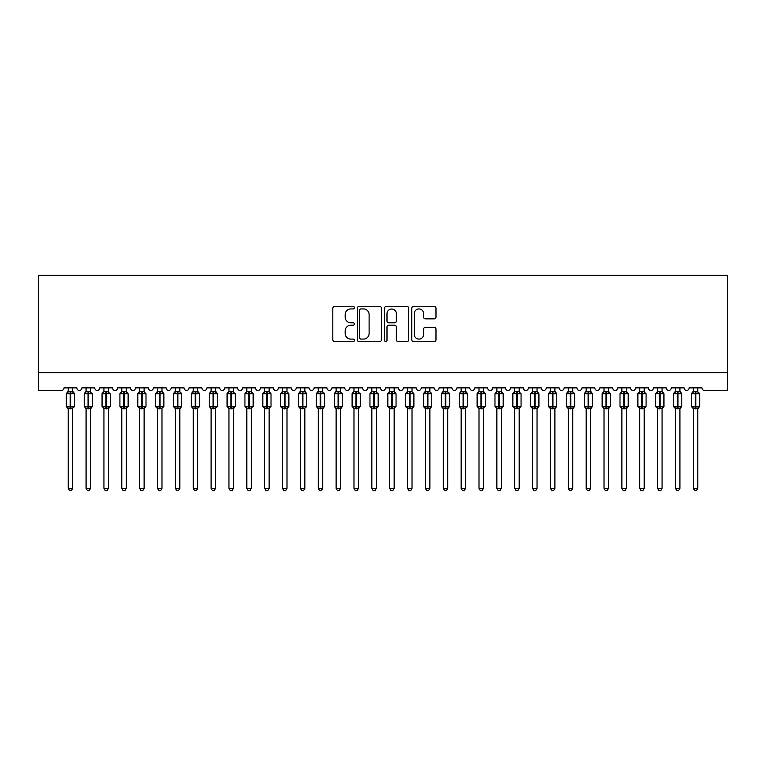 <?xml version="1.0" encoding="UTF-8"?>
<svg xmlns="http://www.w3.org/2000/svg" width="766" height="766" viewBox="0 0 766 766"><rect width="100%" height="100%" fill="white"/><g stroke="black" fill="none" stroke-linecap="round" stroke-linejoin="round"><path stroke-width="1.15" d="M354.428 307.712A1.226 1.226 0 0 0 353.193 306.486L334.57 306.486A1.752 1.752 0 0 0 332.817 308.238L332.817 339.798A1.752 1.752 0 0 0 334.57 341.55L353.193 341.55A1.226 1.226 0 0 0 354.428 340.324A1.226 1.226 0 0 0 353.193 339.089L350.79 339.089A5.611 5.611 0 0 1 345.179 333.488L345.179 330.855A5.611 5.611 0 0 1 350.79 325.244L353.193 325.244A1.226 1.226 0 0 0 354.428 324.018A1.226 1.226 0 0 0 353.193 322.792L350.79 322.792A5.611 5.611 0 0 1 345.179 317.181L345.179 314.548A5.611 5.611 0 0 1 350.79 308.937L353.193 308.937A1.226 1.226 0 0 0 354.428 307.712M434.236 318.848A1.752 1.752 0 0 0 435.988 317.095L435.988 308.238A1.752 1.752 0 0 0 434.236 306.486L413.544 306.486A1.752 1.752 0 0 0 411.792 308.238L411.792 339.798A1.752 1.752 0 0 0 413.544 341.55L434.236 341.55A1.752 1.752 0 0 0 435.988 339.798L435.988 329.102A1.752 1.752 0 0 0 434.236 327.35L425.379 327.35A1.752 1.752 0 0 0 423.627 329.102L423.627 334.407A4.692 4.692 0 0 1 418.935 339.089A4.692 4.692 0 0 1 414.253 334.407L414.253 313.629A4.692 4.692 0 0 1 418.935 308.937A4.692 4.692 0 0 1 423.627 313.629L423.627 317.095A1.752 1.752 0 0 0 425.379 318.848L434.236 318.848M727.7 372.688L727.7 275.348L38.3 275.348L38.3 390.545L61.337 390.545A2.681 2.681 0 0 0 64.018 387.864L76.878 387.864A2.681 2.681 0 0 0 79.377 390.536A2.681 2.681 0 0 0 81.876 387.864L94.735 387.864A2.681 2.681 0 0 0 97.234 390.536A2.681 2.681 0 0 0 99.743 387.864L112.602 387.864A2.681 2.681 0 0 0 115.101 390.536A2.681 2.681 0 0 0 117.6 387.864L130.459 387.864A2.681 2.681 0 0 0 132.958 390.536A2.681 2.681 0 0 0 135.458 387.864L148.317 387.864A2.681 2.681 0 0 0 150.816 390.536A2.681 2.681 0 0 0 153.315 387.864L166.174 387.864A2.681 2.681 0 0 0 168.683 390.536A2.681 2.681 0 0 0 171.182 387.864L184.041 387.864A2.681 2.681 0 0 0 186.54 390.536A2.681 2.681 0 0 0 189.039 387.864L201.898 387.864A2.681 2.681 0 0 0 204.398 390.536A2.681 2.681 0 0 0 206.897 387.864L219.756 387.864A2.681 2.681 0 0 0 222.255 390.536A2.681 2.681 0 0 0 224.764 387.864L237.623 387.864A2.681 2.681 0 0 0 240.122 390.536A2.681 2.681 0 0 0 242.621 387.864L255.48 387.864A2.681 2.681 0 0 0 257.979 390.536A2.681 2.681 0 0 0 260.478 387.864L273.338 387.864A2.681 2.681 0 0 0 275.837 390.536A2.681 2.681 0 0 0 278.336 387.864L291.195 387.864A2.681 2.681 0 0 0 293.704 390.536A2.681 2.681 0 0 0 296.203 387.864L309.062 387.864A2.681 2.681 0 0 0 311.561 390.536A2.681 2.681 0 0 0 314.06 387.864L326.919 387.864A2.681 2.681 0 0 0 329.418 390.536A2.681 2.681 0 0 0 331.917 387.864L344.777 387.864A2.681 2.681 0 0 0 347.276 390.536A2.681 2.681 0 0 0 349.784 387.864L362.644 387.864A2.681 2.681 0 0 0 365.143 390.536A2.681 2.681 0 0 0 367.642 387.864L380.501 387.864A2.681 2.681 0 0 0 383 390.536A2.681 2.681 0 0 0 385.499 387.864L398.358 387.864A2.681 2.681 0 0 0 400.857 390.536A2.681 2.681 0 0 0 403.356 387.864L416.216 387.864A2.681 2.681 0 0 0 418.724 390.536A2.681 2.681 0 0 0 421.223 387.864L434.083 387.864A2.681 2.681 0 0 0 436.582 390.536A2.681 2.681 0 0 0 439.081 387.864L451.94 387.864A2.681 2.681 0 0 0 454.439 390.536A2.681 2.681 0 0 0 456.938 387.864L469.797 387.864A2.681 2.681 0 0 0 472.296 390.536A2.681 2.681 0 0 0 474.805 387.864L487.664 387.864A2.681 2.681 0 0 0 490.163 390.536A2.681 2.681 0 0 0 492.662 387.864L505.522 387.864A2.681 2.681 0 0 0 508.021 390.536A2.681 2.681 0 0 0 510.52 387.864L523.379 387.864A2.681 2.681 0 0 0 525.878 390.536A2.681 2.681 0 0 0 528.377 387.864L541.236 387.864A2.681 2.681 0 0 0 543.745 390.536A2.681 2.681 0 0 0 546.244 387.864L559.103 387.864A2.681 2.681 0 0 0 561.602 390.536A2.681 2.681 0 0 0 564.102 387.864L576.961 387.864A2.681 2.681 0 0 0 579.46 390.536A2.681 2.681 0 0 0 581.959 387.864L594.818 387.864A2.681 2.681 0 0 0 597.317 390.536A2.681 2.681 0 0 0 599.826 387.864L612.685 387.864A2.681 2.681 0 0 0 615.184 390.536A2.681 2.681 0 0 0 617.683 387.864L630.542 387.864A2.681 2.681 0 0 0 633.042 390.536A2.681 2.681 0 0 0 635.541 387.864L648.4 387.864A2.681 2.681 0 0 0 650.899 390.536A2.681 2.681 0 0 0 653.398 387.864L666.257 387.864A2.681 2.681 0 0 0 668.766 390.536A2.681 2.681 0 0 0 671.265 387.864L684.124 387.864A2.681 2.681 0 0 0 686.623 390.536A2.681 2.681 0 0 0 689.122 387.864L701.982 387.864A2.681 2.681 0 0 0 704.663 390.545L727.7 390.545L727.7 372.688L38.3 372.688M381.468 308.238A1.752 1.752 0 0 0 379.716 306.486L359.024 306.486A1.752 1.752 0 0 0 357.272 308.238L357.272 339.798A1.752 1.752 0 0 0 359.024 341.55L379.716 341.55A1.752 1.752 0 0 0 381.468 339.798L381.468 308.238M386.284 306.486L406.976 306.486A1.752 1.752 0 0 1 408.728 308.238L408.728 339.798A1.752 1.752 0 0 1 406.976 341.55L398.119 341.55A1.752 1.752 0 0 1 396.367 339.798L396.367 326.996A1.752 1.752 0 0 0 394.614 325.244L388.745 325.244A1.752 1.752 0 0 0 386.993 326.996L386.993 340.324A1.226 1.226 0 0 1 385.758 341.55A1.226 1.226 0 0 1 384.532 340.324L384.532 308.238A1.752 1.752 0 0 1 386.284 306.486M360.958 308.937A1.226 1.226 0 0 0 359.723 310.163L359.723 337.863A1.226 1.226 0 0 0 360.958 339.089L363.496 339.089A5.611 5.611 0 0 0 369.107 333.488L369.107 314.548A5.611 5.611 0 0 0 363.496 308.937L360.958 308.937M396.367 313.715A4.692 4.692 0 0 0 391.675 309.024A4.692 4.692 0 0 0 386.993 313.715L386.993 321.04A1.752 1.752 0 0 0 388.745 322.792L394.614 322.792A1.752 1.752 0 0 0 396.367 321.04L396.367 313.715M72.684 387.864L72.684 391.416A1.963 1.877 180 0 0 73.708 393.054L73.325 393.628L70.711 393.006L67.571 393.628L66.929 392.968A0.89 0.89 0 0 0 66.336 393.801L66.336 406.306A0.89 0.89 0 0 0 66.929 407.148L67.571 406.478L70.185 407.11L73.325 406.478L73.708 407.052A1.963 1.877 -0 0 0 72.684 408.709L68.212 408.69A1.963 1.877 -0 0 0 67.188 407.052L67.188 407.052M68.212 387.864L68.212 391.503L70.185 391.235L70.185 406.306L74.561 406.306L74.561 393.801L66.336 393.801L66.336 406.306L70.185 406.306L70.185 408.881M72.684 408.709L72.684 488.335L68.212 488.335L68.212 408.69M70.185 391.235L72.684 391.407M72.684 408.613L73.325 406.478L70.711 407.11L70.711 391.235M67.571 393.628L68.212 391.503M72.962 392.623L73.325 393.628M67.571 406.478L68.212 408.613M72.684 488.335L71.343 490.652L69.553 490.652L68.212 488.335M74.561 393.801L73.967 392.968A0.89 0.89 0 0 1 74.225 393.111M73.967 407.148L74.561 406.306A0.89 0.89 0 0 1 74.503 406.602M90.541 387.864L90.541 391.407A1.963 1.877 180 0 0 91.575 393.054L91.192 393.628L88.578 393.006L85.428 393.628L84.787 392.968A0.89 0.89 0 0 0 84.203 393.801L84.203 406.306A0.89 0.89 0 0 0 84.787 407.148L84.203 406.306L92.418 406.306A0.89 0.89 0 0 1 92.37 406.602M90.541 408.709L86.079 408.69A1.963 1.877 -0 0 0 85.045 407.052L85.428 406.478L88.042 407.11L91.192 406.478L91.575 407.052A1.963 1.877 -0 0 0 90.541 408.709L90.541 488.335L89.201 490.652L87.42 490.652L86.079 488.335L86.079 408.69M108.399 387.864L108.399 391.407A1.963 1.877 180 0 0 109.433 393.054L109.05 393.628L106.436 393.006L103.286 393.628L102.644 392.968A0.89 0.89 0 0 0 102.06 393.801L102.06 406.306A0.89 0.89 0 0 0 102.644 407.148L102.06 406.306L110.275 406.306A0.89 0.89 0 0 1 110.227 406.602M108.399 408.709L103.937 408.69A1.963 1.877 -0 0 0 102.903 407.052L103.286 406.478L105.9 407.11L109.05 406.478L109.433 407.052A1.963 1.877 -0 0 0 108.399 408.709L108.399 488.335L107.058 490.652L105.277 490.652L103.937 488.335L103.937 408.69M126.266 387.864L126.266 391.407A1.963 1.877 180 0 0 127.29 393.054L126.907 393.628L124.293 393.006L121.152 393.628L120.511 392.968A0.89 0.89 0 0 0 119.917 393.801L119.917 406.306A0.89 0.89 0 0 0 120.511 407.148L119.917 406.306L128.133 406.306L128.133 393.801L126.266 391.12L127.549 392.968A0.89 0.89 0 0 1 127.807 393.111M127.549 407.148L128.133 406.306A0.89 0.89 0 0 1 128.085 406.602M126.266 408.709L121.794 408.69A1.963 1.877 -0 0 0 120.76 407.052L121.152 406.478L123.757 407.11L126.907 406.478L127.29 407.052A1.963 1.877 -0 0 0 126.266 408.709L126.266 488.335L124.925 490.652L123.135 490.652L121.794 488.335L121.794 408.69M144.123 387.864L144.123 391.407A1.963 1.877 180 0 0 145.157 393.054L144.764 393.628L142.16 393.006L139.01 393.628L138.368 392.968A0.89 0.89 0 0 0 137.784 393.801L137.784 406.306A0.89 0.89 0 0 0 138.368 407.148L137.784 406.306L146 406.306A0.89 0.89 0 0 1 145.952 406.602M144.123 408.709L139.651 408.69A1.963 1.877 -0 0 0 138.627 407.052L139.01 406.478L141.624 407.11L144.764 406.478L145.157 407.052A1.963 1.877 -0 0 0 144.123 408.709L144.123 488.335L142.782 490.652L140.992 490.652L139.651 488.335L139.651 408.69M86.079 408.987L85.045 407.052M91.834 407.148L90.541 408.987L92.418 406.306L92.418 393.801L84.203 393.801L86.079 391.12M86.079 488.335L90.541 488.335M86.079 387.864L86.07 391.503L90.541 391.416M90.541 408.613L91.192 406.478L88.578 407.11L88.578 391.235M85.428 393.628L86.07 391.503M90.819 392.623L91.192 393.628M85.428 406.478L86.07 408.613M103.937 408.987L102.903 407.052M109.691 407.148L108.399 408.987L110.275 406.306L110.275 393.801L102.06 393.801L103.937 391.12M103.937 488.335L108.399 488.335M103.937 387.864L103.937 391.503L108.399 391.416M108.399 408.613L109.05 406.478L106.436 407.11L106.436 391.235M103.286 393.628L103.937 391.503M108.686 392.623L109.05 393.628M103.286 406.478L103.937 408.613M121.794 408.987L120.76 407.052M121.794 488.335L126.266 488.335M121.794 387.864L121.794 391.503L126.266 391.416M126.266 408.613L126.907 406.478L124.293 407.11L124.293 393.801L119.917 393.801L121.794 391.12M121.152 393.628L121.794 391.503M126.543 392.623L126.907 393.628M121.152 406.478L121.794 408.613M139.651 408.987L138.627 407.052M145.406 407.148L144.123 408.987L146 406.306L146 393.801L137.784 393.801L139.651 391.12M139.651 488.335L144.123 488.335M139.651 387.864L139.651 391.503L144.123 391.416M144.123 408.613L144.764 406.478L142.16 407.11L142.16 391.235M139.01 393.628L139.651 391.503M144.401 392.623L144.764 393.628M139.01 406.478L139.651 408.613M161.98 387.864L161.98 391.407A1.963 1.877 180 0 0 163.014 393.054L162.631 393.628L160.017 393.006L156.867 393.628L156.226 392.968A0.89 0.89 0 0 0 155.642 393.801L155.642 406.306A0.89 0.89 0 0 0 156.226 407.148L155.642 406.306L163.857 406.306L163.857 393.801L161.98 391.12L163.273 392.968A0.89 0.89 0 0 1 163.531 393.111M163.273 407.148L163.857 406.306A0.89 0.89 0 0 1 163.809 406.602M161.98 408.709L157.518 408.69A1.963 1.877 -0 0 0 156.484 407.052L156.867 406.478L159.481 407.11L162.631 406.478L163.014 407.052A1.963 1.877 -0 0 0 161.98 408.709L161.98 488.335L160.64 490.652L158.859 490.652L157.518 488.335L157.518 408.69M157.518 408.987L156.484 407.052M157.518 488.335L161.98 488.335M157.518 387.864L157.518 391.503L161.98 391.416M161.98 408.613L162.631 406.478L160.017 407.11L160.017 393.801L155.642 393.801L157.518 391.12M156.867 393.628L157.518 391.503M162.268 392.623L162.631 393.628M156.867 406.478L157.518 408.613M179.838 387.864L179.838 391.407A1.963 1.877 180 0 0 180.872 393.054L180.489 393.628L177.875 393.006L174.725 393.628L174.083 392.968A0.89 0.89 0 0 0 173.499 393.801L173.499 406.306A0.89 0.89 0 0 0 174.083 407.148L173.499 406.306L181.714 406.306A0.89 0.89 0 0 1 181.666 406.602M179.838 408.709L175.376 408.69A1.963 1.877 -0 0 0 174.342 407.052L174.725 406.478L177.339 407.11L180.489 406.478L180.872 407.052A1.963 1.877 -0 0 0 179.838 408.709L179.838 488.335L178.497 490.652L176.716 490.652L175.376 488.335L175.376 408.69M175.376 408.987L174.342 407.052M181.13 407.148L179.838 408.987L181.714 406.306L181.714 393.801L173.499 393.801L175.376 391.12M175.376 488.335L179.838 488.335M175.376 387.864L175.376 391.503L179.838 391.416M179.847 408.613L180.489 406.478L177.875 407.11L177.875 391.235M174.725 393.628L175.376 391.503M180.125 392.623L180.489 393.628M174.725 406.478L175.376 408.613M197.705 387.864L197.705 391.407A1.963 1.877 180 0 0 198.729 393.054L198.346 393.628L195.732 393.006L192.592 393.628L191.95 392.968A0.89 0.89 0 0 0 191.356 393.801L191.356 406.306A0.89 0.89 0 0 0 191.95 407.148L191.356 406.306L199.581 406.306L199.581 393.801L197.705 391.12L198.988 392.968A0.89 0.89 0 0 1 199.246 393.111M198.988 407.148L199.581 406.306A0.89 0.89 0 0 1 199.524 406.602M197.705 408.709L193.233 408.69A1.963 1.877 -0 0 0 192.209 407.052L192.592 406.478L195.206 407.11L198.346 406.478L198.729 407.052A1.963 1.877 -0 0 0 197.705 408.709L197.705 488.335L196.364 490.652L194.574 490.652L193.233 488.335L193.233 408.69M193.233 408.987L192.209 407.052M193.233 488.335L197.705 488.335M193.233 387.864L193.233 391.503L197.705 391.416M197.705 408.613L198.346 406.478L195.732 407.11L195.732 393.801L191.356 393.801L193.233 391.12M192.592 393.628L193.233 391.503M197.982 392.623L198.346 393.628M192.592 406.478L193.233 408.613M215.562 387.864L215.562 391.407A1.963 1.877 180 0 0 216.596 393.054L216.213 393.628L213.599 393.006L210.449 393.628L209.807 392.968A0.89 0.89 0 0 0 209.223 393.801L209.223 406.306A0.89 0.89 0 0 0 209.807 407.148L209.223 406.306L217.439 406.306L217.439 393.801L215.562 391.12L216.855 392.968A0.89 0.89 0 0 1 217.104 393.111M216.855 407.148L217.439 406.306A0.89 0.89 0 0 1 217.391 406.602M215.562 408.709L211.1 408.69A1.963 1.877 -0 0 0 210.066 407.052L210.449 406.478L213.063 407.11L216.213 406.478L216.596 407.052A1.963 1.877 -0 0 0 215.562 408.709L215.562 488.335L214.221 490.652L212.441 490.652L211.1 488.335L211.1 408.69M211.1 408.987L210.066 407.052M211.1 488.335L215.562 488.335M211.1 387.864L211.09 391.503L215.562 391.416M215.562 408.613L216.213 406.478L213.599 407.11L213.599 393.801L209.223 393.801L211.1 391.12M210.449 393.628L211.09 391.503M215.84 392.623L216.213 393.628M210.449 406.478L211.09 408.613M233.419 387.864L233.419 391.407A1.963 1.877 180 0 0 234.453 393.054L234.07 393.628L231.456 393.006L228.306 393.628L227.665 392.968A0.89 0.89 0 0 0 227.081 393.801L227.081 406.306A0.89 0.89 0 0 0 227.665 407.148L227.081 406.306L235.296 406.306A0.89 0.89 0 0 1 235.248 406.602M233.419 408.709L228.957 408.69A1.963 1.877 -0 0 0 227.923 407.052L228.306 406.478L230.92 407.11L234.07 406.478L234.453 407.052A1.963 1.877 -0 0 0 233.419 408.709L233.419 488.335L232.079 490.652L230.298 490.652L228.957 488.335L228.957 408.69M228.957 408.987L227.923 407.052M234.712 407.148L233.419 408.987L235.296 406.306L235.296 393.801L227.081 393.801L228.957 391.12M228.957 488.335L233.419 488.335M228.957 387.864L228.957 391.503L233.419 391.416M233.419 408.613L234.07 406.478L231.456 407.11L231.456 391.235M228.306 393.628L228.957 391.503M233.707 392.623L234.07 393.628M228.306 406.478L228.957 408.613M251.286 387.864L251.286 391.407A1.963 1.877 180 0 0 252.311 393.054L251.928 393.628L249.314 393.006L246.173 393.628L245.532 392.968A0.89 0.89 0 0 0 244.938 393.801L244.938 406.306A0.89 0.89 0 0 0 245.532 407.148L244.938 406.306L253.153 406.306L253.153 393.801L251.286 391.12L252.569 392.968A0.89 0.89 0 0 1 252.828 393.111M252.569 407.148L253.153 406.306A0.89 0.89 0 0 1 253.106 406.602M251.286 408.709L246.815 408.69A1.963 1.877 -0 0 0 245.781 407.052L246.173 406.478L248.778 407.11L251.928 406.478L252.311 407.052A1.963 1.877 -0 0 0 251.286 408.709L251.286 488.335L249.946 490.652L248.155 490.652L246.815 488.335L246.815 408.69M246.815 408.987L245.781 407.052M246.815 488.335L251.286 488.335M246.815 387.864L246.815 391.503L251.286 391.416M251.286 408.613L251.928 406.478L249.314 407.11L249.314 393.801L244.938 393.801L246.815 391.12M246.173 393.628L246.815 391.503M251.564 392.623L251.928 393.628M246.173 406.478L246.815 408.613M269.144 387.864L269.144 391.407A1.963 1.877 180 0 0 270.178 393.054L269.785 393.628L267.181 393.006L264.031 393.628L263.389 392.968A0.89 0.89 0 0 0 262.805 393.801L262.805 406.306A0.89 0.89 0 0 0 263.389 407.148L262.805 406.306L271.02 406.306L271.02 393.801L269.144 391.12L270.427 392.968A0.89 0.89 0 0 1 270.685 393.111M270.427 407.148L271.02 406.306A0.89 0.89 0 0 1 270.973 406.602M269.144 408.709L264.672 408.69A1.963 1.877 -0 0 0 263.648 407.052L264.031 406.478L266.645 407.11L269.785 406.478L270.178 407.052A1.963 1.877 -0 0 0 269.144 408.709L269.144 488.335L267.803 490.652L266.013 490.652L264.672 488.335L264.672 408.69M264.672 408.987L263.648 407.052M264.672 488.335L269.144 488.335M264.672 387.864L264.672 391.503L269.144 391.416M269.144 408.613L269.785 406.478L267.181 407.11L267.181 393.801L262.805 393.801L264.672 391.12M264.031 393.628L264.672 391.503M269.421 392.623L269.785 393.628M264.031 406.478L264.672 408.613M287.001 387.864L287.001 391.407A1.963 1.877 180 0 0 288.035 393.054L287.652 393.628L285.038 393.006L281.888 393.628L281.246 392.968A0.89 0.89 0 0 0 280.662 393.801L280.662 406.306A0.89 0.89 0 0 0 281.246 407.148L280.662 406.306L288.878 406.306A0.89 0.89 0 0 1 288.83 406.602M287.001 408.709L282.539 408.69A1.963 1.877 -0 0 0 281.505 407.052L281.888 406.478L284.502 407.11L287.652 406.478L288.035 407.052A1.963 1.877 -0 0 0 287.001 408.709L287.001 488.335L285.661 490.652L283.88 490.652L282.539 488.335L282.539 408.69M282.539 408.987L281.505 407.052M288.294 407.148L287.001 408.987L288.878 406.306L288.878 393.801L280.662 393.801L282.539 391.12M282.539 488.335L287.001 488.335M282.539 387.864L282.539 391.503L287.001 391.416M287.001 408.613L287.652 406.478L285.038 407.11L285.038 391.235M281.888 393.628L282.539 391.503M287.288 392.623L287.652 393.628M281.888 406.478L282.539 408.613M304.858 387.864L304.858 391.407A1.963 1.877 180 0 0 305.893 393.054L305.51 393.628L302.896 393.006L299.745 393.628L299.104 392.968A0.89 0.89 0 0 0 298.52 393.801L298.52 406.306A0.89 0.89 0 0 0 299.104 407.148L298.52 406.306L306.735 406.306L306.735 393.801L304.858 391.12L306.151 392.968A0.89 0.89 0 0 1 306.41 393.111M306.151 407.148L306.735 406.306A0.89 0.89 0 0 1 306.687 406.602M304.858 408.709L300.396 408.69A1.963 1.877 -0 0 0 299.362 407.052L299.745 406.478L302.359 407.11L305.51 406.478L305.893 407.052A1.963 1.877 -0 0 0 304.858 408.709L304.858 488.335L303.518 490.652L301.737 490.652L300.396 488.335L300.396 408.69M300.396 408.987L299.362 407.052M300.396 488.335L304.858 488.335M300.396 387.864L300.396 391.503L304.858 391.416M304.868 408.613L305.51 406.478L302.896 407.11L302.896 393.801L298.52 393.801L300.396 391.12M299.745 393.628L300.396 391.503M305.146 392.623L305.51 393.628M299.745 406.478L300.396 408.613M322.725 387.864L322.725 391.407A1.963 1.877 180 0 0 323.75 393.054L323.367 393.628L320.753 393.006L317.612 393.628L316.971 392.968A0.89 0.89 0 0 0 316.377 393.801L316.377 406.306A0.89 0.89 0 0 0 316.971 407.148L316.377 406.306L324.602 406.306A0.89 0.89 0 0 1 324.545 406.602M322.725 408.709L318.254 408.69A1.963 1.877 -0 0 0 317.229 407.052L317.612 406.478L320.226 407.11L323.367 406.478L323.75 407.052A1.963 1.877 -0 0 0 322.725 408.709L322.725 488.335L321.385 490.652L319.594 490.652L318.254 488.335L318.254 408.69M318.254 408.987L317.229 407.052M324.008 407.148L322.725 408.987L324.602 406.306L324.602 393.801L316.377 393.801L318.254 391.12M318.254 488.335L322.725 488.335M318.254 387.864L318.254 391.503L322.725 391.416M322.725 408.613L323.367 406.478L320.753 407.11L320.753 391.235M317.612 393.628L318.254 391.503M323.003 392.623L323.367 393.628M317.612 406.478L318.254 408.613M340.583 387.864L340.583 391.407A1.963 1.877 180 0 0 341.617 393.054L341.234 393.628L338.62 393.006L335.47 393.628L334.828 392.968A0.89 0.89 0 0 0 334.244 393.801L334.244 406.306A0.89 0.89 0 0 0 334.828 407.148L334.244 406.306L342.459 406.306A0.89 0.89 0 0 1 342.412 406.602M340.583 408.709L336.121 408.69A1.963 1.877 -0 0 0 335.087 407.052L335.47 406.478L338.084 407.11L341.234 406.478L341.617 407.052A1.963 1.877 -0 0 0 340.583 408.709L340.583 488.335L339.242 490.652L337.461 490.652L336.121 488.335L336.121 408.69M336.121 408.987L335.087 407.052M341.875 407.148L340.583 408.987L342.459 406.306L342.459 393.801L334.244 393.801L336.121 391.12M336.121 488.335L340.583 488.335M336.121 387.864L336.111 391.503L340.583 391.416M340.583 408.613L341.234 406.478L338.62 407.11L338.62 391.235M335.47 393.628L336.111 391.503M340.86 392.623L341.234 393.628M335.47 406.478L336.111 408.613M358.44 387.864L358.44 391.407A1.963 1.877 180 0 0 359.474 393.054L359.091 393.628L356.477 393.006L353.327 393.628L352.686 392.968A0.89 0.89 0 0 0 352.101 393.801L352.101 406.306A0.89 0.89 0 0 0 352.686 407.148L352.101 406.306L360.317 406.306A0.89 0.89 0 0 1 360.269 406.602M358.44 408.709L353.978 408.69A1.963 1.877 -0 0 0 352.944 407.052L353.327 406.478L355.941 407.11L359.091 406.478L359.474 407.052A1.963 1.877 -0 0 0 358.44 408.709L358.44 488.335L357.1 490.652L355.319 490.652L353.978 488.335L353.978 408.69M353.978 408.987L352.944 407.052M359.733 407.148L358.44 408.987L360.317 406.306L360.317 393.801L352.101 393.801L353.978 391.12M353.978 488.335L358.44 488.335M353.978 387.864L353.978 391.503L358.44 391.416M358.44 408.613L359.091 406.478L356.477 407.11L356.477 391.235M353.327 393.628L353.978 391.503M358.727 392.623L359.091 393.628M353.327 406.478L353.978 408.613M376.307 387.864L376.307 391.407A1.963 1.877 180 0 0 377.332 393.054L376.949 393.628L374.335 393.006L371.194 393.628L370.553 392.968A0.89 0.89 0 0 0 369.959 393.801L369.959 406.306A0.89 0.89 0 0 0 370.553 407.148L369.959 406.306L378.174 406.306A0.89 0.89 0 0 1 378.126 406.602M376.307 408.709L371.836 408.69A1.963 1.877 -0 0 0 370.801 407.052L371.194 406.478L373.798 407.11L376.949 406.478L377.332 407.052A1.963 1.877 -0 0 0 376.307 408.709L376.307 488.335L374.967 490.652L373.176 490.652L371.836 488.335L371.836 408.69M371.836 408.987L370.801 407.052M377.59 407.148L376.307 408.987L378.174 406.306L378.174 393.801L369.959 393.801L371.836 391.12M371.836 488.335L376.307 488.335M371.836 387.864L371.836 391.503L376.307 391.416M376.307 408.613L376.949 406.478L374.335 407.11L374.335 391.235M371.194 393.628L371.836 391.503M376.585 392.623L376.949 393.628M371.194 406.478L371.836 408.613M394.164 387.864L394.164 391.407A1.963 1.877 180 0 0 395.199 393.054L394.806 393.628L392.202 393.006L389.051 393.628L388.41 392.968A0.89 0.89 0 0 0 387.826 393.801L387.826 406.306A0.89 0.89 0 0 0 388.41 407.148L387.826 406.306L396.041 406.306L396.041 393.801L394.164 391.12L395.447 392.968A0.89 0.89 0 0 1 395.706 393.111M395.447 407.148L396.041 406.306A0.89 0.89 0 0 1 395.993 406.602M394.164 408.709L389.693 408.69A1.963 1.877 -0 0 0 388.668 407.052L389.051 406.478L391.665 407.11L394.806 406.478L395.199 407.052A1.963 1.877 -0 0 0 394.164 408.709L394.164 488.335L392.824 490.652L391.033 490.652L389.693 488.335L389.693 408.69M389.693 408.987L388.668 407.052M389.693 488.335L394.164 488.335M389.693 387.864L389.693 391.503L394.164 391.416M394.164 408.613L394.806 406.478L392.202 407.11L392.202 393.801L387.826 393.801L389.693 391.12M389.051 393.628L389.693 391.503M394.442 392.623L394.806 393.628M389.051 406.478L389.693 408.613M412.022 387.864L412.022 391.407A1.963 1.877 180 0 0 413.056 393.054L412.673 393.628L410.059 393.006L406.909 393.628L406.267 392.968A0.89 0.89 0 0 0 405.683 393.801L405.683 406.306A0.89 0.89 0 0 0 406.267 407.148L405.683 406.306L413.899 406.306A0.89 0.89 0 0 1 413.851 406.602M412.022 408.709L407.56 408.69A1.963 1.877 -0 0 0 406.526 407.052L406.909 406.478L409.523 407.11L412.673 406.478L413.056 407.052A1.963 1.877 -0 0 0 412.022 408.709L412.022 488.335L410.681 490.652L408.9 490.652L407.56 488.335L407.56 408.69M407.56 408.987L406.526 407.052M413.314 407.148L412.022 408.987L413.899 406.306L413.899 393.801L405.683 393.801L407.56 391.12M407.56 488.335L412.022 488.335M407.56 387.864L407.56 391.503L412.022 391.416M412.022 408.613L412.673 406.478L410.059 407.11L410.059 391.235M406.909 393.628L407.56 391.503M412.309 392.623L412.673 393.628M406.909 406.478L407.56 408.613M429.879 387.864L429.879 391.407A1.963 1.877 180 0 0 430.913 393.054L430.53 393.628L427.916 393.006L424.766 393.628L424.125 392.968A0.89 0.89 0 0 0 423.541 393.801L423.541 406.306A0.89 0.89 0 0 0 424.125 407.148L423.541 406.306L431.756 406.306A0.89 0.89 0 0 1 431.708 406.602M429.879 408.709L425.417 408.69A1.963 1.877 -0 0 0 424.383 407.052L424.766 406.478L427.38 407.11L430.53 406.478L430.913 407.052A1.963 1.877 -0 0 0 429.879 408.709L429.879 488.335L428.539 490.652L426.758 490.652L425.417 488.335L425.417 408.69M425.417 408.987L424.383 407.052M431.172 407.148L429.879 408.987L431.756 406.306L431.756 393.801L423.541 393.801L425.417 391.12M425.417 488.335L429.879 488.335M425.417 387.864L425.417 391.503L429.879 391.416M429.889 408.613L430.53 406.478L427.916 407.11L427.916 391.235M424.766 393.628L425.417 391.503M430.166 392.623L430.53 393.628M424.766 406.478L425.417 408.613M447.746 387.864L447.746 391.407A1.963 1.877 180 0 0 448.771 393.054L448.388 393.628L445.774 393.006L442.633 393.628L441.992 392.968A0.89 0.89 0 0 0 441.398 393.801L441.398 406.306A0.89 0.89 0 0 0 441.992 407.148L441.398 406.306L449.623 406.306A0.89 0.89 0 0 1 449.565 406.602M447.746 408.709L443.275 408.69A1.963 1.877 -0 0 0 442.25 407.052L442.633 406.478L445.247 407.11L448.388 406.478L448.771 407.052A1.963 1.877 -0 0 0 447.746 408.709L447.746 488.335L446.406 490.652L444.615 490.652L443.275 488.335L443.275 408.69M443.275 408.987L442.25 407.052M449.029 407.148L447.746 408.987L449.623 406.306L449.623 393.801L441.398 393.801L443.275 391.12M443.275 488.335L447.746 488.335M443.275 387.864L443.275 391.503L447.746 391.416M447.746 408.613L448.388 406.478L445.774 407.11L445.774 391.235M442.633 393.628L443.275 391.503M448.024 392.623L448.388 393.628M442.633 406.478L443.275 408.613M465.604 387.864L465.604 391.407A1.963 1.877 180 0 0 466.638 393.054L466.255 393.628L463.641 393.006L460.49 393.628L459.849 392.968A0.89 0.89 0 0 0 459.265 393.801L459.265 406.306A0.89 0.89 0 0 0 459.849 407.148L459.265 406.306L467.48 406.306L467.48 393.801L465.604 391.12L466.896 392.968A0.89 0.89 0 0 1 467.145 393.111M466.896 407.148L467.48 406.306A0.89 0.89 0 0 1 467.432 406.602M465.604 408.709L461.142 408.69A1.963 1.877 -0 0 0 460.107 407.052L460.49 406.478L463.104 407.11L466.255 406.478L466.638 407.052A1.963 1.877 -0 0 0 465.604 408.709L465.604 488.335L464.263 490.652L462.482 490.652L461.142 488.335L461.142 408.69M461.142 408.987L460.107 407.052M461.142 488.335L465.604 488.335M461.142 387.864L461.132 391.503L465.604 391.416M465.604 408.613L466.255 406.478L463.641 407.11L463.641 393.801L459.265 393.801L461.142 391.12M460.49 393.628L461.132 391.503M465.881 392.623L466.255 393.628M460.49 406.478L461.132 408.613M483.461 387.864L483.461 391.407A1.963 1.877 180 0 0 484.495 393.054L484.112 393.628L481.498 393.006L478.348 393.628L477.706 392.968A0.89 0.89 0 0 0 477.122 393.801L477.122 406.306A0.89 0.89 0 0 0 477.706 407.148L477.122 406.306L485.338 406.306L485.338 393.801L483.461 391.12L484.754 392.968A0.89 0.89 0 0 1 485.012 393.111M484.754 407.148L485.338 406.306A0.89 0.89 0 0 1 485.29 406.602M483.461 408.709L478.999 408.69A1.963 1.877 -0 0 0 477.965 407.052L478.348 406.478L480.962 407.11L484.112 406.478L484.495 407.052A1.963 1.877 -0 0 0 483.461 408.709L483.461 488.335L482.12 490.652L480.339 490.652L478.999 488.335L478.999 408.69M478.999 408.987L477.965 407.052M478.999 488.335L483.461 488.335M478.999 387.864L478.999 391.503L483.461 391.416M483.461 408.613L484.112 406.478L481.498 407.11L481.498 393.801L477.122 393.801L478.999 391.12M478.348 393.628L478.999 391.503M483.748 392.623L484.112 393.628M478.348 406.478L478.999 408.613M502.611 407.148L501.328 408.987L503.195 406.306L503.195 393.801L501.328 391.12L502.611 392.968L501.969 393.628L499.355 393.006L496.215 393.628L495.573 392.968A0.89 0.89 0 0 0 494.98 393.801L494.98 406.306A0.89 0.89 0 0 0 495.573 407.148L494.98 406.306L503.195 406.306A0.89 0.89 0 0 1 503.147 406.602M501.328 408.709L496.856 408.69A1.963 1.877 -0 0 0 495.822 407.052L496.215 406.478L498.819 407.11L501.969 406.478L502.352 407.052A1.963 1.877 -0 0 0 501.328 408.709L501.328 488.335L499.987 490.652L498.197 490.652L496.856 488.335L496.856 408.69M501.328 387.864L501.328 391.407A1.963 1.877 180 0 0 502.352 393.054L502.352 393.054M496.856 408.987L495.822 407.052M496.856 488.335L501.328 488.335M496.856 387.864L496.856 391.503L501.328 391.416M501.328 408.613L501.969 406.478L499.355 407.11L499.355 393.801L494.98 393.801L495.573 392.968L494.98 393.801L494.98 406.306M496.215 393.628L496.856 391.503M501.606 392.623L501.969 393.628M496.215 406.478L496.856 408.613M519.185 387.864L519.185 391.407A1.963 1.877 180 0 0 520.219 393.054L519.827 393.628L517.222 393.006L514.072 393.628L513.431 392.968A0.89 0.89 0 0 0 512.847 393.801L512.847 406.306A0.89 0.89 0 0 0 513.431 407.148L512.847 406.306L521.062 406.306A0.89 0.89 0 0 1 521.014 406.602M519.185 408.709L514.714 408.69A1.963 1.877 -0 0 0 513.689 407.052L514.072 406.478L516.686 407.11L519.827 406.478L520.219 407.052A1.963 1.877 -0 0 0 519.185 408.709L519.185 488.335L517.845 490.652L516.054 490.652L514.714 488.335L514.714 408.69M514.714 408.987L513.689 407.052M520.468 407.148L519.185 408.987L521.062 406.306L521.062 393.801L512.847 393.801L513.431 392.968L512.847 393.801L512.847 406.306M514.714 488.335L519.185 488.335M514.714 387.864L514.714 391.503L519.185 391.416M519.185 408.613L519.827 406.478L517.222 407.11L517.222 391.235M514.072 393.628L514.714 391.503M519.463 392.623L519.827 393.628M514.072 406.478L514.714 408.613M538.335 407.148L537.043 408.987L538.919 406.306L538.919 393.801L537.043 391.12L538.335 392.968L537.694 393.628L535.08 393.006L531.93 393.628L531.288 392.968A0.89 0.89 0 0 0 530.704 393.801L530.704 406.306A0.89 0.89 0 0 0 531.288 407.148L530.704 406.306L538.919 406.306A0.89 0.89 0 0 1 538.871 406.602M537.043 408.709L532.581 408.69A1.963 1.877 -0 0 0 531.547 407.052L531.93 406.478L534.544 407.11L537.694 406.478L538.077 407.052A1.963 1.877 -0 0 0 537.043 408.709L537.043 488.335L535.702 490.652L533.921 490.652L532.581 488.335L532.581 408.69M537.043 387.864L537.043 391.407A1.963 1.877 180 0 0 538.077 393.054L538.077 393.054M532.581 408.987L531.547 407.052M532.581 488.335L537.043 488.335M532.581 387.864L532.581 391.503L537.043 391.416M537.043 408.613L537.694 406.478L535.08 407.11L535.08 393.801L530.704 393.801L531.288 392.968L530.704 393.801L530.704 406.306M531.93 393.628L532.581 391.503M537.33 392.623L537.694 393.628M531.93 406.478L532.581 408.613M556.193 407.148L554.9 408.987L556.777 406.306L556.777 393.801L554.9 391.12L556.193 392.968L555.551 393.628L552.937 393.006L549.787 393.628L549.145 392.968A0.89 0.89 0 0 0 548.561 393.801L548.561 406.306A0.89 0.89 0 0 0 549.145 407.148L548.561 406.306L556.777 406.306A0.89 0.89 0 0 1 556.729 406.602M554.9 408.709L550.438 408.69A1.963 1.877 -0 0 0 549.404 407.052L549.787 406.478L552.401 407.11L555.551 406.478L555.934 407.052A1.963 1.877 -0 0 0 554.9 408.709L554.9 488.335L553.559 490.652L551.779 490.652L550.438 488.335L550.438 408.69M554.9 387.864L554.9 391.407A1.963 1.877 180 0 0 555.934 393.054L555.934 393.054M550.438 408.987L549.404 407.052M550.438 488.335L554.9 488.335M550.438 387.864L550.438 391.503L554.9 391.416M554.91 408.613L555.551 406.478L552.937 407.11L552.937 393.801L548.561 393.801L549.145 392.968L548.561 393.801L548.561 406.306M549.787 393.628L550.438 391.503M555.187 392.623L555.551 393.628M549.787 406.478L550.438 408.613M572.767 387.864L572.767 391.407A1.963 1.877 180 0 0 573.791 393.054L573.408 393.628L570.794 393.006L567.654 393.628L567.012 392.968A0.89 0.89 0 0 0 566.419 393.801L566.419 406.306A0.89 0.89 0 0 0 567.012 407.148L566.419 406.306L574.644 406.306A0.89 0.89 0 0 1 574.586 406.602M572.767 408.709L568.295 408.69A1.963 1.877 -0 0 0 567.271 407.052L567.654 406.478L570.268 407.11L573.408 406.478L573.791 407.052A1.963 1.877 -0 0 0 572.767 408.709L572.767 488.335L571.426 490.652L569.636 490.652L568.295 488.335L568.295 408.69M568.295 408.987L567.271 407.052M574.05 407.148L572.767 408.987L574.644 406.306L574.644 393.801L566.419 393.801L567.012 392.968L566.419 393.801L566.419 406.306M568.295 488.335L572.767 488.335M568.295 387.864L568.295 391.503L572.767 391.416M572.767 408.613L573.408 406.478L570.794 407.11L570.794 391.235M567.654 393.628L568.295 391.503M573.045 392.623L573.408 393.628M567.654 406.478L568.295 408.613M591.917 407.148L590.624 408.987L592.501 406.306L592.501 393.801L590.624 391.12L591.917 392.968L591.275 393.628L588.661 393.006L585.511 393.628L584.87 392.968A0.89 0.89 0 0 0 584.286 393.801L584.286 406.306A0.89 0.89 0 0 0 584.87 407.148L584.286 406.306L592.501 406.306A0.89 0.89 0 0 1 592.453 406.602M590.624 408.709L586.162 408.69A1.963 1.877 -0 0 0 585.128 407.052L585.511 406.478L588.125 407.11L591.275 406.478L591.658 407.052A1.963 1.877 -0 0 0 590.624 408.709L590.624 488.335L589.284 490.652L587.503 490.652L586.162 488.335L586.162 408.69M590.624 387.864L590.624 391.407A1.963 1.877 180 0 0 591.658 393.054L591.658 393.054M586.162 408.987L585.128 407.052M586.162 488.335L590.624 488.335M586.162 387.864L586.153 391.503L590.624 391.416M590.624 408.613L591.275 406.478L588.661 407.11L588.661 393.801L584.286 393.801L584.87 392.968L584.286 393.801L584.286 406.306M585.511 393.628L586.153 391.503M590.902 392.623L591.275 393.628M585.511 406.478L586.153 408.613M609.774 407.148L608.482 408.987L610.358 406.306L610.358 393.801L608.482 391.12L609.774 392.968L609.133 393.628L606.519 393.006L603.369 393.628L602.727 392.968A0.89 0.89 0 0 0 602.143 393.801L602.143 406.306A0.89 0.89 0 0 0 602.727 407.148L602.143 406.306L610.358 406.306A0.89 0.89 0 0 1 610.31 406.602M608.482 408.709L604.02 408.69A1.963 1.877 -0 0 0 602.986 407.052L603.369 406.478L605.983 407.11L609.133 406.478L609.516 407.052A1.963 1.877 -0 0 0 608.482 408.709L608.482 488.335L607.141 490.652L605.36 490.652L604.02 488.335L604.02 408.69M608.482 387.864L608.482 391.407A1.963 1.877 180 0 0 609.516 393.054L609.516 393.054M604.02 408.987L602.986 407.052M604.02 488.335L608.482 488.335M604.02 387.864L604.02 391.503L608.482 391.416M608.482 408.613L609.133 406.478L606.519 407.11L606.519 393.801L602.143 393.801L602.727 392.968L602.143 393.801L602.143 406.306M603.369 393.628L604.02 391.503M608.769 392.623L609.133 393.628M603.369 406.478L604.02 408.613M627.632 407.148L626.349 408.987L628.216 406.306L628.216 393.801L626.349 391.12L627.632 392.968L626.99 393.628L624.376 393.006L621.236 393.628L620.594 392.968A0.89 0.89 0 0 0 620 393.801L620 406.306A0.89 0.89 0 0 0 620.594 407.148L620 406.306L628.216 406.306A0.89 0.89 0 0 1 628.168 406.602M626.349 408.709L621.877 408.69A1.963 1.877 -0 0 0 620.843 407.052L621.236 406.478L623.84 407.11L626.99 406.478L627.373 407.052A1.963 1.877 -0 0 0 626.349 408.709L626.349 488.335L625.008 490.652L623.218 490.652L621.877 488.335L621.877 408.69M626.349 387.864L626.349 391.407A1.963 1.877 180 0 0 627.373 393.054L627.373 393.054M621.877 408.987L620.843 407.052M621.877 488.335L626.349 488.335M621.877 387.864L621.877 391.503L626.349 391.416M626.349 408.613L626.99 406.478L624.376 407.11L624.376 393.801L620 393.801L620.594 392.968L620 393.801L620 406.306M621.236 393.628L621.877 391.503M626.626 392.623L626.99 393.628M621.236 406.478L621.877 408.613M644.206 387.864L644.206 391.407A1.963 1.877 180 0 0 645.24 393.054L644.848 393.628L642.243 393.006L639.093 393.628L638.451 392.968A0.89 0.89 0 0 0 637.867 393.801L637.867 406.306A0.89 0.89 0 0 0 638.451 407.148L637.867 406.306L646.083 406.306A0.89 0.89 0 0 1 646.035 406.602M644.206 408.709L639.734 408.69A1.963 1.877 -0 0 0 638.71 407.052L639.093 406.478L641.707 407.11L644.848 406.478L645.24 407.052A1.963 1.877 -0 0 0 644.206 408.709L644.206 488.335L642.865 490.652L641.075 490.652L639.734 488.335L639.734 408.69M639.734 408.987L638.71 407.052M645.489 407.148L644.206 408.987L646.083 406.306L646.083 393.801L637.867 393.801L638.451 392.968L637.867 393.801L637.867 406.306M639.734 488.335L644.206 488.335M639.734 387.864L639.734 391.503L644.206 391.416M644.206 408.613L644.848 406.478L642.243 407.11L642.243 391.235M639.093 393.628L639.734 391.503M644.484 392.623L644.848 393.628M639.093 406.478L639.734 408.613M663.356 407.148L662.063 408.987L663.94 406.306L663.94 393.801L662.063 391.12L663.356 392.968L662.714 393.628L660.101 393.006L656.95 393.628L656.309 392.968A0.89 0.89 0 0 0 655.725 393.801L655.725 406.306A0.89 0.89 0 0 0 656.309 407.148L655.725 406.306L663.94 406.306A0.89 0.89 0 0 1 663.892 406.602M662.063 408.709L657.601 408.69A1.963 1.877 -0 0 0 656.567 407.052L656.95 406.478L659.564 407.11L662.714 406.478L663.097 407.052A1.963 1.877 -0 0 0 662.063 408.709L662.063 488.335L660.723 490.652L658.942 490.652L657.601 488.335L657.601 408.69M662.063 387.864L662.063 391.407A1.963 1.877 180 0 0 663.097 393.054L663.097 393.054M657.601 408.987L656.567 407.052M657.601 488.335L662.063 488.335M657.601 387.864L657.601 391.503L662.063 391.416M662.063 408.613L662.714 406.478L660.101 407.11L660.101 393.801L655.725 393.801L656.309 392.968L655.725 393.801L655.725 406.306M656.95 393.628L657.601 391.503M662.351 392.623L662.714 393.628M656.95 406.478L657.601 408.613M681.213 407.148L679.921 408.987L681.797 406.306L681.797 393.801L679.921 391.12L681.213 392.968L680.572 393.628L677.958 393.006L674.808 393.628L674.166 392.968A0.89 0.89 0 0 0 673.582 393.801L673.582 406.306A0.89 0.89 0 0 0 674.166 407.148L673.582 406.306L681.797 406.306A0.89 0.89 0 0 1 681.75 406.602M679.921 408.709L675.459 408.69A1.963 1.877 -0 0 0 674.425 407.052L674.808 406.478L677.422 407.11L680.572 406.478L680.955 407.052A1.963 1.877 -0 0 0 679.921 408.709L679.921 488.335L678.58 490.652L676.799 490.652L675.459 488.335L675.459 408.69M679.921 387.864L679.921 391.407A1.963 1.877 180 0 0 680.955 393.054L680.955 393.054M675.459 408.987L674.425 407.052M675.459 488.335L679.921 488.335M675.459 387.864L675.459 391.503L679.921 391.416M679.93 408.613L680.572 406.478L677.958 407.11L677.958 393.801L673.582 393.801L674.166 392.968L673.582 393.801L673.582 406.306M674.808 393.628L675.459 391.503M680.208 392.623L680.572 393.628M674.808 406.478L675.459 408.613M697.788 387.864L697.788 391.407A1.963 1.877 180 0 0 698.812 393.054L698.429 393.628L695.815 393.006L692.675 393.628L692.033 392.968A0.89 0.89 0 0 0 691.439 393.801L691.439 406.306A0.89 0.89 0 0 0 692.033 407.148L691.439 406.306L699.664 406.306A0.89 0.89 0 0 1 699.607 406.602M697.788 408.709L693.316 408.69A1.963 1.877 -0 0 0 692.292 407.052L692.675 406.478L695.289 407.11L698.429 406.478L698.812 407.052A1.963 1.877 -0 0 0 697.788 408.709L697.788 488.335L696.447 490.652L694.657 490.652L693.316 488.335L693.316 408.69M693.316 408.987L692.292 407.052M699.071 407.148L697.788 408.987L699.664 406.306L699.664 393.801L691.439 393.801L692.033 392.968L691.439 393.801L691.439 406.306M693.316 488.335L697.788 488.335M693.316 387.864L693.316 391.503L697.788 391.416M697.788 408.613L698.429 406.478L695.815 407.11L695.815 391.235M692.675 393.628L693.316 391.503M698.065 392.623L698.429 393.628M692.675 406.478L693.316 408.613M67.188 393.054A1.963 1.877 180 0 0 68.212 391.407M70.711 407.11L70.711 408.881M88.042 391.235L88.042 408.881M85.045 393.054A1.963 1.877 180 0 0 86.079 391.407M88.578 407.11L88.578 408.881M105.9 391.235L105.9 408.881M102.903 393.054A1.963 1.877 180 0 0 103.937 391.407M106.436 407.11L106.436 408.881M123.757 391.235L123.757 408.881M128.133 393.801L124.293 393.801L124.293 391.235M120.76 393.054A1.963 1.877 180 0 0 121.794 391.407M124.293 407.11L124.293 408.881M141.624 391.235L141.624 408.881M138.627 393.054A1.963 1.877 180 0 0 139.651 391.407M142.16 407.11L142.16 408.881M159.481 391.235L159.481 408.881M163.857 393.801L160.017 393.801L160.017 391.235M156.484 393.054A1.963 1.877 180 0 0 157.518 391.407M160.017 407.11L160.017 408.881M177.339 391.235L177.339 408.881M174.342 393.054A1.963 1.877 180 0 0 175.376 391.407M177.875 407.11L177.875 408.881M195.206 391.235L195.206 408.881M199.581 393.801L195.732 393.801L195.732 391.235M192.209 393.054A1.963 1.877 180 0 0 193.233 391.407M195.732 407.11L195.732 408.881M213.063 391.235L213.063 408.881M217.439 393.801L213.599 393.801L213.599 391.235M210.066 393.054A1.963 1.877 180 0 0 211.1 391.407M213.599 407.11L213.599 408.881M230.92 391.235L230.92 408.881M227.923 393.054A1.963 1.877 180 0 0 228.957 391.407M231.456 407.11L231.456 408.881M248.778 391.235L248.778 408.881M253.153 393.801L249.314 393.801L249.314 391.235M245.781 393.054A1.963 1.877 180 0 0 246.815 391.407M249.314 407.11L249.314 408.881M266.645 391.235L266.645 408.881M271.02 393.801L267.181 393.801L267.181 391.235M263.648 393.054A1.963 1.877 180 0 0 264.672 391.407M267.181 407.11L267.181 408.881M284.502 391.235L284.502 408.881M281.505 393.054A1.963 1.877 180 0 0 282.539 391.407M285.038 407.11L285.038 408.881M302.359 391.235L302.359 408.881M306.735 393.801L302.896 393.801L302.896 391.235M299.362 393.054A1.963 1.877 180 0 0 300.396 391.407M302.896 407.11L302.896 408.881M320.226 391.235L320.226 408.881M317.229 393.054A1.963 1.877 180 0 0 318.254 391.407M320.753 407.11L320.753 408.881M338.084 391.235L338.084 408.881M335.087 393.054A1.963 1.877 180 0 0 336.121 391.407M338.62 407.11L338.62 408.881M355.941 391.235L355.941 408.881M352.944 393.054A1.963 1.877 180 0 0 353.978 391.407M356.477 407.11L356.477 408.881M373.798 391.235L373.798 408.881M370.801 393.054A1.963 1.877 180 0 0 371.836 391.407M374.335 407.11L374.335 408.881M391.665 391.235L391.665 408.881M396.041 393.801L392.202 393.801L392.202 391.235M388.668 393.054A1.963 1.877 180 0 0 389.693 391.407M392.202 407.11L392.202 408.881M409.523 391.235L409.523 408.881M406.526 393.054A1.963 1.877 180 0 0 407.56 391.407M410.059 407.11L410.059 408.881M427.38 391.235L427.38 408.881M424.383 393.054A1.963 1.877 180 0 0 425.417 391.407M427.916 407.11L427.916 408.881M445.247 391.235L445.247 408.881M442.25 393.054A1.963 1.877 180 0 0 443.275 391.407M445.774 407.11L445.774 408.881M463.104 391.235L463.104 408.881M467.48 393.801L463.641 393.801L463.641 391.235M460.107 393.054A1.963 1.877 180 0 0 461.142 391.407M463.641 407.11L463.641 408.881M480.962 391.235L480.962 408.881M485.338 393.801L481.498 393.801L481.498 391.235M477.965 393.054A1.963 1.877 180 0 0 478.999 391.407M481.498 407.11L481.498 408.881M498.819 391.235L498.819 408.881M503.195 393.801L499.355 393.801L499.355 391.235M495.822 393.054A1.963 1.877 180 0 0 496.856 391.407M499.355 407.11L499.355 408.881M516.686 391.235L516.686 408.881M513.689 393.054A1.963 1.877 180 0 0 514.714 391.407M517.222 407.11L517.222 408.881M534.544 391.235L534.544 408.881M538.919 393.801L535.08 393.801L535.08 391.235M531.547 393.054A1.963 1.877 180 0 0 532.581 391.407M535.08 407.11L535.08 408.881M552.401 391.235L552.401 408.881M556.777 393.801L552.937 393.801L552.937 391.235M549.404 393.054A1.963 1.877 180 0 0 550.438 391.407M552.937 407.11L552.937 408.881M570.268 391.235L570.268 408.881M567.271 393.054A1.963 1.877 180 0 0 568.295 391.407M570.794 407.11L570.794 408.881M588.125 391.235L588.125 408.881M592.501 393.801L588.661 393.801L588.661 391.235M585.128 393.054A1.963 1.877 180 0 0 586.162 391.407M588.661 407.11L588.661 408.881M605.983 391.235L605.983 408.881M610.358 393.801L606.519 393.801L606.519 391.235M602.986 393.054A1.963 1.877 180 0 0 604.02 391.407M606.519 407.11L606.519 408.881M623.84 391.235L623.84 408.881M628.216 393.801L624.376 393.801L624.376 391.235M620.843 393.054A1.963 1.877 180 0 0 621.877 391.407M624.376 407.11L624.376 408.881M641.707 391.235L641.707 408.881M638.71 393.054A1.963 1.877 180 0 0 639.734 391.407M642.243 407.11L642.243 408.881M659.564 391.235L659.564 408.881M663.94 393.801L660.101 393.801L660.101 391.235M656.567 393.054A1.963 1.877 180 0 0 657.601 391.407M660.101 407.11L660.101 408.881M677.422 391.235L677.422 408.881M681.797 393.801L677.958 393.801L677.958 391.235M674.425 393.054A1.963 1.877 180 0 0 675.459 391.407M677.958 407.11L677.958 408.881M695.289 391.235L695.289 408.881M692.292 393.054A1.963 1.877 180 0 0 693.316 391.407M695.815 407.11L695.815 408.881M66.336 393.801L68.212 391.12M73.967 392.968L72.684 391.12L73.967 392.968M66.336 406.306L68.212 408.987M91.834 392.968L92.418 393.801M109.691 392.968L110.275 393.801M145.406 392.968L146 393.801M84.203 406.306L84.203 393.801M102.06 406.306L102.06 393.801M119.917 406.306L119.917 393.801M137.784 406.306L137.784 393.801M155.642 406.306L155.642 393.801M181.13 392.968L181.714 393.801M173.499 406.306L173.499 393.801M191.356 406.306L191.356 393.801M209.223 406.306L209.223 393.801M234.712 392.968L235.296 393.801M227.081 406.306L227.081 393.801M244.938 406.306L244.938 393.801M262.805 406.306L262.805 393.801M288.294 392.968L288.878 393.801M280.662 406.306L280.662 393.801M298.52 406.306L298.52 393.801M324.008 392.968L324.602 393.801M316.377 406.306L316.377 393.801M341.875 392.968L342.459 393.801M334.244 406.306L334.244 393.801M359.733 392.968L360.317 393.801M352.101 406.306L352.101 393.801M377.59 392.968L378.174 393.801M369.959 406.306L369.959 393.801M387.826 406.306L387.826 393.801M413.314 392.968L413.899 393.801M405.683 406.306L405.683 393.801M431.172 392.968L431.756 393.801M423.541 406.306L423.541 393.801M449.029 392.968L449.623 393.801M441.398 406.306L441.398 393.801M459.265 406.306L459.265 393.801M477.122 406.306L477.122 393.801M495.573 392.968L496.856 391.12M520.468 392.968L521.062 393.801M513.431 392.968L514.714 391.12M531.288 392.968L532.581 391.12M549.145 392.968L550.438 391.12M574.05 392.968L574.644 393.801M567.012 392.968L568.295 391.12M584.87 392.968L586.162 391.12M602.727 392.968L604.02 391.12M620.594 392.968L621.877 391.12M645.489 392.968L646.083 393.801M638.451 392.968L639.734 391.12M656.309 392.968L657.601 391.12M674.166 392.968L675.459 391.12M699.071 392.968L699.664 393.801M692.033 392.968L693.316 391.12"/></g></svg>
